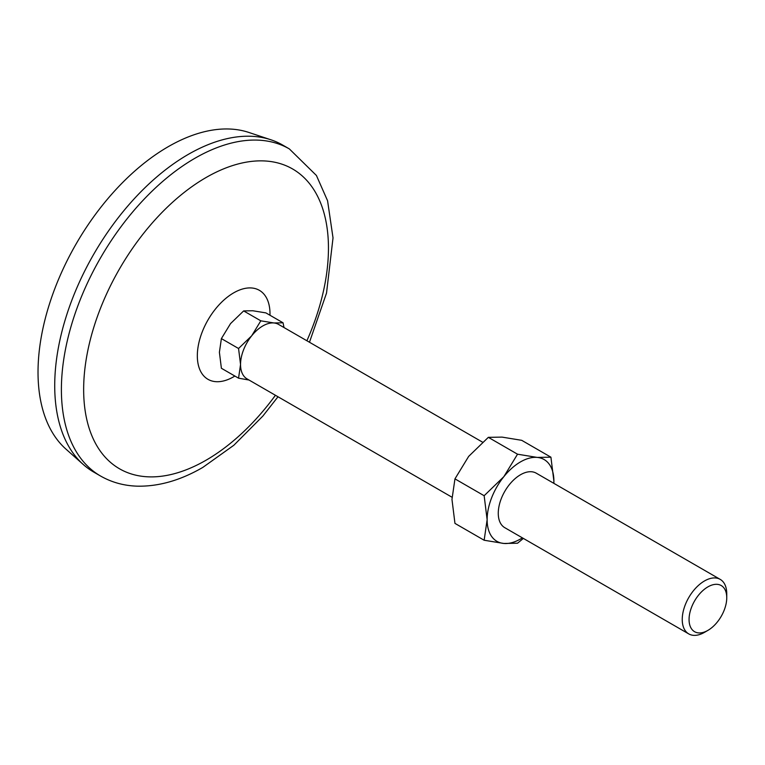 <?xml version="1.0" encoding="UTF-8"?>
<svg xmlns="http://www.w3.org/2000/svg" width="765" height="765" viewBox="0 0 765 765"><rect width="100%" height="100%" fill="white"/><g stroke="black" fill="none" stroke-linecap="round" stroke-linejoin="round"><path stroke-width="1.15" d="M283.997 327.535L283.069 322.811L265.904 312.895L252.785 310.753L243.643 310.915L230.533 323.605L221.391 338.599L238.556 348.505L251.675 335.816A31.47 18.169 -60 0 1 273.927 322.964A31.47 18.169 -60 0 1 278.536 324.389L482.514 442.151M484.149 540.243L503.829 543.456A47.21 27.253 -60 0 1 487.133 519.712L484.149 540.243L454.955 523.384L451.972 499.411L454.955 478.871L468.668 456.389L488.338 437.341L502.05 437.111L521.72 440.324L550.915 457.183L537.212 457.413L517.532 454.2L488.338 437.341M522.38 537.852A47.21 27.253 -60 0 1 503.829 543.456L517.532 543.227L523.356 538.417M517.532 454.2L503.829 476.691A47.21 27.253 -60 0 0 487.133 519.712L484.149 495.73L454.955 478.871M484.149 495.73L503.829 476.691A47.21 27.253 -60 0 1 537.212 457.413A47.21 27.253 -60 0 1 553.898 481.156L550.915 457.183M688.758 633.908L504.785 527.687A31.47 18.169 -60 0 1 504.785 491.35A31.47 18.169 -60 0 1 536.255 473.181L720.228 579.392A31.47 18.169 -60 0 1 726.75 593.803L726.75 597.742A26.651 15.386 -60 0 1 707.912 630.379L704.498 632.349A31.47 18.169 -60 0 1 688.758 633.908A31.47 18.169 -60 0 1 688.758 597.57A31.47 18.169 -60 0 1 720.228 579.392M704.498 632.349L707.912 630.379A26.651 15.386 -60 0 1 689.064 619.497A26.651 15.386 -60 0 1 707.912 586.87A26.651 15.386 -60 0 1 726.75 597.742M553.898 481.156A47.21 27.253 -60 0 1 553.85 483.337L553.898 481.156M452 497.221L247.066 378.905A31.47 18.169 -60 0 1 240.545 364.494A31.47 18.169 -60 0 1 251.675 335.816L260.817 320.822L273.927 322.964L283.069 322.811M249.027 380.033L238.556 378.178L240.545 364.494L238.556 348.505M100.502 475.993L93.827 472.139A188.84 109.032 -60 0 1 83.356 464.575L65.953 449.112A184.126 106.306 -60 0 1 76.156 243.882A184.126 106.306 -60 0 1 248.788 132.431L270.877 139.775A188.84 109.032 -60 0 1 282.668 145.054L289.342 148.907A188.84 109.032 -60 0 0 100.502 257.939A188.84 109.032 -60 0 0 100.502 475.993C111.547 482.304 123.681 485.689 136.916 486.158C158.422 486.674 180.377 480.43 202.792 467.425L233.87 445.23L262.854 416.074L278.001 396.758M83.356 464.575A188.84 109.032 -60 0 1 93.827 254.085A188.84 109.032 -60 0 1 270.877 139.775M275.429 395.276A173.11 99.947 -60 0 1 206.053 460.214A173.11 99.947 -60 0 1 86.11 359.933A173.11 99.947 -60 0 1 253.913 161.157A173.11 99.947 -60 0 1 306.899 340.76M260.817 320.822L243.643 310.915M238.556 378.178L221.391 368.271L219.402 352.282L221.391 338.599M234.874 376.055A51.379 29.663 -60 0 1 233.66 376.772A51.379 29.663 -60 0 1 197.332 355.333A51.379 29.663 -60 0 1 234.463 292.412A51.379 29.663 -60 0 1 269.978 315.247M309.471 342.242L326.521 293.081L333.024 237.886L327.573 200.765L316.423 175.481L289.342 148.907"/></g></svg>
